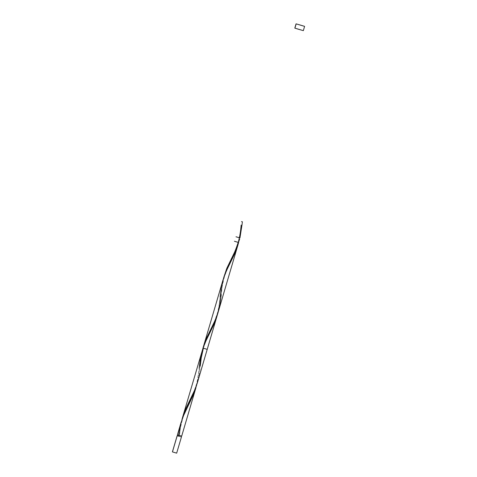 <?xml version="1.0" encoding="UTF-8"?>
<svg xmlns="http://www.w3.org/2000/svg" width="477" height="477" viewBox="0 0 477 477"><rect width="100%" height="100%" fill="white"/><g stroke="black" fill="none" stroke-linecap="round" stroke-linejoin="round"><path stroke-width="0.36" stroke-dasharray="2.38 1.79" d="M181.367 436.974L176.615 453.138L181.367 436.974L177.152 435.728L181.367 436.974M181.206 435.996L180.956 436.849L177.581 435.853L181.004 436.86L181.206 435.996L179.143 435.406L181.206 435.996M304.487 26.342L296.056 23.85L304.487 26.342L303.229 30.617L304.6 26.366M202.17 350.732L196.679 384.963L181.624 436.121L196.441 385.881M180.723 423.689L178.642 435.257L177.617 434.946M222.854 280.488L221.078 288.973L219.152 305.715L217.554 314.087L218.746 308.369L220.141 296.777C219.772 301.905 218.895 307.23 217.518 312.745C215.026 320.472 212.641 326.238 210.357 330.036M240.802 228.608L238.518 242.853L198.015 380.419L238.607 242.495L198.015 380.419L199.517 372.412L201.574 354.87L203.303 346.898M197.621 381.928L238.607 242.495L240.175 234.052L241.112 225.543M181.248 436.02L179.471 435.501L180.568 426.36L182.041 419.223M203.005 348.115L207.161 349.349L203.005 348.115M242.364 221.799L241.541 221.555L242.358 221.793M218.979 309.185L220.487 301.178L222.36 284.793L223.963 276.791M218.383 311.427L218.693 310.312M241.159 225.078L240.891 227.726M177.879 435.006L178.642 435.251M181.332 436.044L179.143 435.406M223.844 277.238L222.532 283.684L221.239 294.637C221.376 290.201 222.497 284.03 224.607 276.123C227.839 267.686 229.997 262.714 231.083 261.199M202.88 348.472L201.568 354.918L199.344 373.616L198.015 380.419M181.916 419.706L180.598 426.152L179.471 435.501C179.585 431.303 180.825 425.144 183.192 417.035C185.237 411.591 187.222 407.137 189.148 403.667M196.59 385.327L197.782 379.603L199.177 368.017C198.808 373.139 197.931 378.464 196.548 383.985C194.061 391.706 191.676 397.472 189.387 401.276M239.376 237.79L239.949 237.951L239.376 237.79M238.607 242.495L238.238 242.394M203.375 348.216L205.712 341.723L210.113 332.433"/><path stroke-width="0.72" d="M172.4 451.892L177.152 435.728L179.376 436.354L177.211 435.739L172.453 451.904L176.669 453.15L172.4 451.892L176.615 453.138L172.4 451.892L177.182 435.739M177.832 435.012L181.683 436.133L177.879 435.006L177.635 435.853L177.879 435.018M304.487 26.342L296.169 23.874L294.911 28.149L303.342 30.641L298.56 29.282L294.798 28.125L296.11 23.874M196.679 384.963L193.525 394.437L184.021 414.221L180.723 423.689M178.04 435.078L177.42 434.881L181.171 422.085M217.643 313.729L214.388 323.46L205.599 341.604L203.005 348.115L182.53 417.464L185.32 409.761L194.008 391.879L197.299 383.061L237.892 245.136L234.589 253.985L226.086 271.443L222.854 280.488M217.047 315.965L207.221 349.361M202.975 348.115L223.093 279.647M238.238 242.394L234.404 241.249L238.637 242.501L234.445 241.273L238.607 242.495L237.892 245.136M197.192 383.413L197.621 381.928M182.041 419.223L182.53 417.464M202.946 348.103L207.161 349.349L203.005 348.115L206.273 340.143L214.489 323.215L217.554 314.087M242.161 223.85L239.949 237.951L242.161 223.85M223.963 276.791L226.963 267.979L236.163 248.911L239.657 239.072L236.139 248.952L226.653 268.742L223.844 277.238M218.693 310.312L218.979 309.185M203.303 346.898L205.998 339.213L215.193 320.145L218.383 311.427M240.891 227.726L240.802 228.608M231.321 258.802C233.605 255.004 235.99 249.238 238.482 241.511C239.865 235.996 240.742 230.671 241.112 225.543L241.159 225.078M301.148 29.997L296.932 28.751L301.148 29.997M181.004 436.86L181.254 436.002L177.855 435.006M177.42 434.881L180.837 435.9M303.229 30.617L294.798 28.125L303.229 30.617M303.342 30.641L304.6 26.366L301.327 25.353L296.056 23.85L294.798 28.125M241.541 221.555L242.37 221.799L241.541 221.555M221.239 294.637L219.796 305.447L217.44 314.415L215.175 320.186L205.682 339.976L202.88 348.472M198.015 380.419L195.409 388.552L185.947 408.342L181.916 419.706M178.648 435.215L180.157 426.015L182.846 417.113L193.525 394.449L196.59 385.327M199.177 368.017L200.507 357.828L203.005 348.115M220.141 296.777L221.471 286.594L223.737 277.566L227.237 268.903L235.453 251.975L238.518 242.853M239.949 237.951L236.002 236.771L239.949 237.951M177.832 435L177.581 435.853M181.683 436.133L195.964 387.61M181.427 436.986L176.669 453.15M242.203 223.403L242.37 221.799M230.904 261.551L231.083 261.199M200.274 365.871L201.228 357.929L203.375 348.216"/></g></svg>
